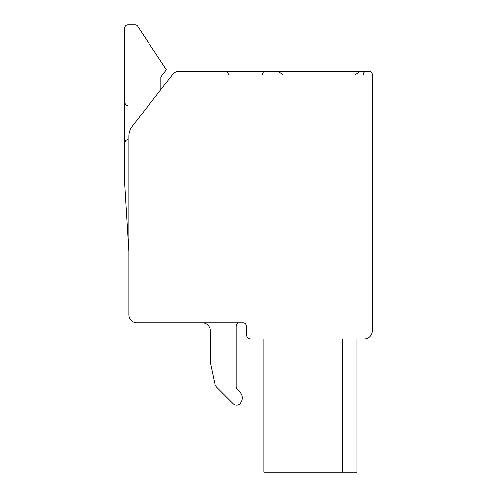 <?xml version="1.0" encoding="UTF-8"?>
<svg xmlns="http://www.w3.org/2000/svg" width="497" height="497" viewBox="0 0 497 497"><rect width="100%" height="100%" fill="white"/><g stroke="black" fill="none" stroke-linecap="round" stroke-linejoin="round"><path stroke-width="0.75" d="M251.053 338.923L364.214 338.923A8.027 8.027 0 0 0 372.241 330.896L372.241 74.475A3.212 3.212 0 0 0 369.029 71.264L179.019 71.264A8.027 8.027 0 0 0 172.683 74.364L132.283 126.306A16.053 16.053 0 0 0 128.903 136.166L128.903 314.843A8.027 8.027 0 0 0 136.93 322.87L243.027 322.87A3.212 3.212 0 0 1 246.239 326.082L246.239 334.108A4.815 4.815 0 0 0 251.053 338.923M263.895 338.923L263.895 472.15L356.995 472.15L356.995 338.923M342.545 338.923L342.545 472.15M355.659 74.475L360.201 71.264M363.251 74.475A3.212 3.212 0 0 1 366.463 71.264M282.557 74.475L278.022 71.264M160.873 89.547L160.873 76.824L166.333 69.797L137.75 26.298A3.212 3.212 0 0 0 135.066 24.85L127.971 24.85A3.212 3.212 0 0 0 124.759 28.062L124.759 184.3L128.903 251.612M236.131 326.082A3.212 3.212 0 0 1 239.343 322.87A3.212 3.212 0 0 0 236.131 326.082L236.131 386.498A4.815 4.815 0 0 0 237.541 389.903A4.815 4.815 0 0 1 236.131 386.498M239.871 392.232L237.541 389.903L239.871 392.232A8.027 8.027 0 0 1 241.151 401.924L240.685 402.725L241.151 401.924M202.254 322.87A8.027 8.027 0 0 1 210.281 330.896L210.281 361.822A4.815 4.815 0 0 0 210.386 362.829L214.772 383.46A8.027 8.027 0 0 0 216.947 387.467L233.192 403.713A4.765 4.765 0 0 0 240.685 402.725M233.192 403.713L216.947 387.467M214.772 383.46L210.386 362.829M135.066 24.85L127.971 24.85M166.333 69.797L137.75 26.298M262.292 74.475L263.211 72.227L265.497 71.264M228.583 74.475L227.657 72.227L225.371 71.264M127.971 139.458L125.716 140.378L124.759 142.67M127.971 105.749L125.716 104.83L124.759 102.537"/></g></svg>
